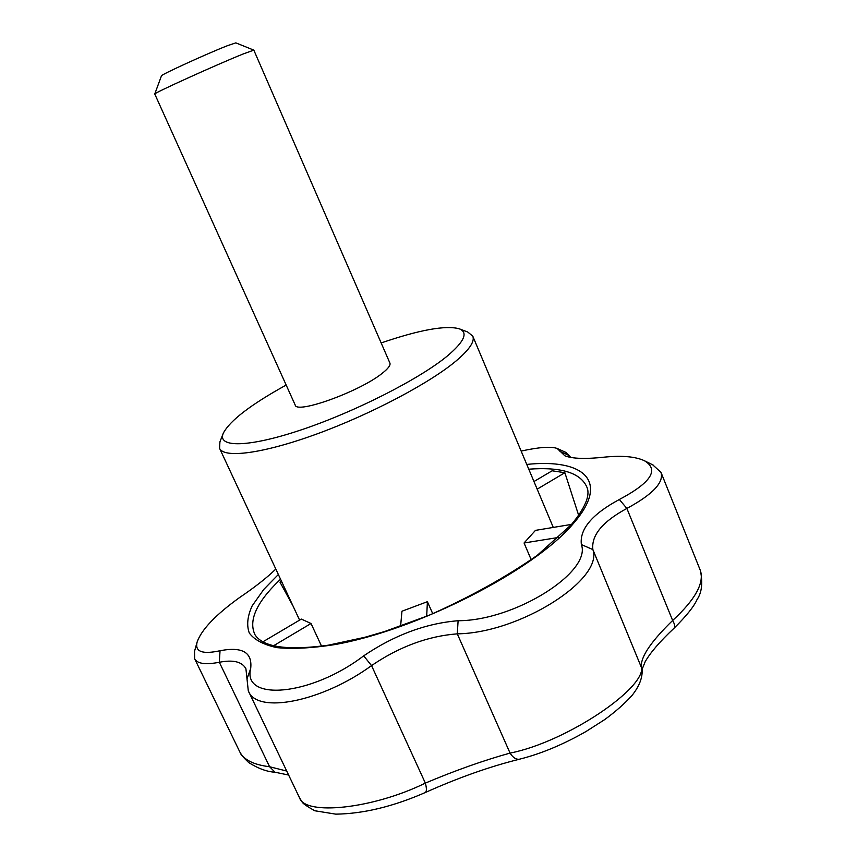 <?xml version="1.0" encoding="UTF-8"?>
<svg xmlns="http://www.w3.org/2000/svg" width="857" height="857" viewBox="0 0 857 857"><rect width="100%" height="100%" fill="white"/><g stroke="black" fill="none" stroke-linecap="round" stroke-linejoin="round"><path stroke-width="1.29" d="M381.151 342.95C419.362 329.881 445.34 325.146 459.095 328.734C468.5 332.345 464.526 341.472 447.161 356.137C419.459 379.008 355.077 411.81 301.707 429.711C248.187 447.761 216.885 447.815 223.291 433.224C229.88 420.626 250.833 404.568 286.174 385.05M382.372 373.181C360.358 391.295 296.276 414.456 295.183 405.007L154.763 94.024C152.321 93.799 216.628 64.629 243.034 54.023L253.822 50.124L389.892 363.036C390.728 365.178 388.221 368.553 382.372 373.181M459.47 328.884L467.772 332.045L472.775 336.148C474.96 341.45 469.304 349.795 455.806 361.183C429.207 383.422 369.956 414.692 316.297 434.178C262.553 453.749 223.848 458.527 219.585 448.34L219.917 441.88L223.131 433.621M262.799 641.872L301.343 619.086L311.027 623.5L273.49 645.792M311.027 623.5L321.546 646.167M281.321 580.864L279.982 582.149L293.148 606.263M533.965 481.538L552.133 470.793L564.87 472.71L578.668 515.357M531.222 559.771L524.066 542.984L535.464 530.376L571.587 524.388M426.69 616.279L427.397 601.689L401.954 611.234L400.605 626.188M427.397 601.689L432.764 613.751M253.801 50.124L235.846 42.871L227.512 45.667C207.565 53.402 159.927 75.18 161.459 75.834L154.763 94.002M363.689 655.841L371.542 665.6C322.264 701.615 256.725 714.749 248.284 690.785L245.916 668.76C242.124 661.711 233.254 659.547 219.328 662.268C205.455 664.925 197.228 663.747 194.646 658.754L194.528 651.331L197.153 641.936C194.625 651.663 202.252 654.598 220.035 650.742C242.392 646.435 252.601 652.413 250.662 668.674C242.188 701.701 310.877 696.205 363.689 655.841C394.391 635.069 425.865 623.36 458.109 620.725C514.95 620.768 591.844 571.919 581.367 544.559C579.461 529.165 592.123 514.146 619.354 499.492C651.127 482.598 659.451 469.657 644.346 460.691C635.573 456.652 622.6 455.431 605.449 457.038C586.006 459.191 572.497 458.795 564.913 455.828L557.189 448.468C551.04 446.283 539.032 447.15 521.142 451.082M194.646 658.754L239.853 751.996C243.859 759.88 253.779 764.798 269.601 766.736L275.065 772.232L288.638 775.049M275.815 569.048C267.17 577.543 255.032 587.077 239.403 597.672C215.718 614.748 201.631 629.499 197.153 641.936M425.254 792.543C426.743 791.557 426.775 788.408 425.351 783.105C455.356 770.443 483.584 760.438 510.054 753.089C566.863 742.044 648.631 686.521 641.272 665.825C641.315 655.884 651.781 640.768 672.649 620.468C695.177 599.686 704.422 583.039 700.383 570.526L700.383 570.526C702.933 582.942 701.819 592.616 697.041 599.568C694.009 606.488 686.307 616.065 673.956 628.31C675.23 626.874 674.791 624.26 672.649 620.468L626.874 508.437C602.525 521.624 591.191 535.336 592.873 549.583C603.81 579.278 519.92 633.034 457.284 633.848C427.922 636.108 399.341 646.692 371.542 665.6L425.351 783.105C372.849 808.944 305.113 815.907 299.522 797.781L302.05 801.863C302.542 803.309 306.785 806.276 314.765 810.754L335.805 814.15C363.347 813.764 393.17 806.566 425.254 792.543C458.388 777.685 489.84 766.554 519.599 759.173C516.171 759.731 512.989 757.695 510.054 753.089L457.284 633.848L458.109 620.725M220.035 650.742L219.328 662.268L269.601 766.736L286.72 771.054M642.129 669.221L592.873 549.583L581.367 544.559M559.9 451.275L569.487 455.71L570.548 457.413M565.577 452.26L569.712 456.235M619.354 499.492L626.874 508.437C652.702 494.468 664.079 482.448 660.993 472.368L700.383 570.526M652.713 464.837L660.993 472.368M246.923 679.055L250.662 668.674M524.066 542.984L558.925 537.382M537.168 489.154L564.87 472.71M281.782 581.86L279.982 582.149M528.769 469.186C561.603 466.744 581.057 472.914 587.131 487.708C590.216 495.828 584.956 508.147 571.34 524.666L537.264 555.347C505.941 577.157 469.829 597.158 428.928 615.358L384.75 631.48L364.943 637.265L328.349 645.182C287.748 650.752 263.313 647.314 255.054 634.866C248.284 620.779 256.297 602.685 279.114 580.575L280.539 579.193M526.766 464.419C583.231 458.474 610.88 480.648 573.269 523.648C534.404 570.162 416.481 630.527 333.866 644.743C311.487 648.181 292.516 649.145 276.94 647.635C263.645 644.775 254.433 639.911 249.291 633.034C246.473 625.214 247.437 616.14 252.183 605.824L263.838 589.359L278.354 574.511M553.279 527.419L472.775 336.148M299.596 620.114L219.585 448.34M642.107 669.049C642.729 677.555 639.311 686.414 631.855 695.648C624.742 703.522 615.722 711.481 604.796 719.537L585.952 731.557C562.985 744.637 540.863 753.839 519.599 759.173M275.065 772.232C267.02 771.771 258.236 768.558 248.712 762.569C238.075 752.392 241.288 753.528 239.853 751.996M673.956 628.31C659.922 641.486 650.313 652.648 645.15 661.786L642.139 669.263M248.284 690.785L299.522 797.781M557.714 448.725L566.177 452.539M653.141 465.051L644.346 460.702M569.391 455.442L569.766 456.353"/></g></svg>
